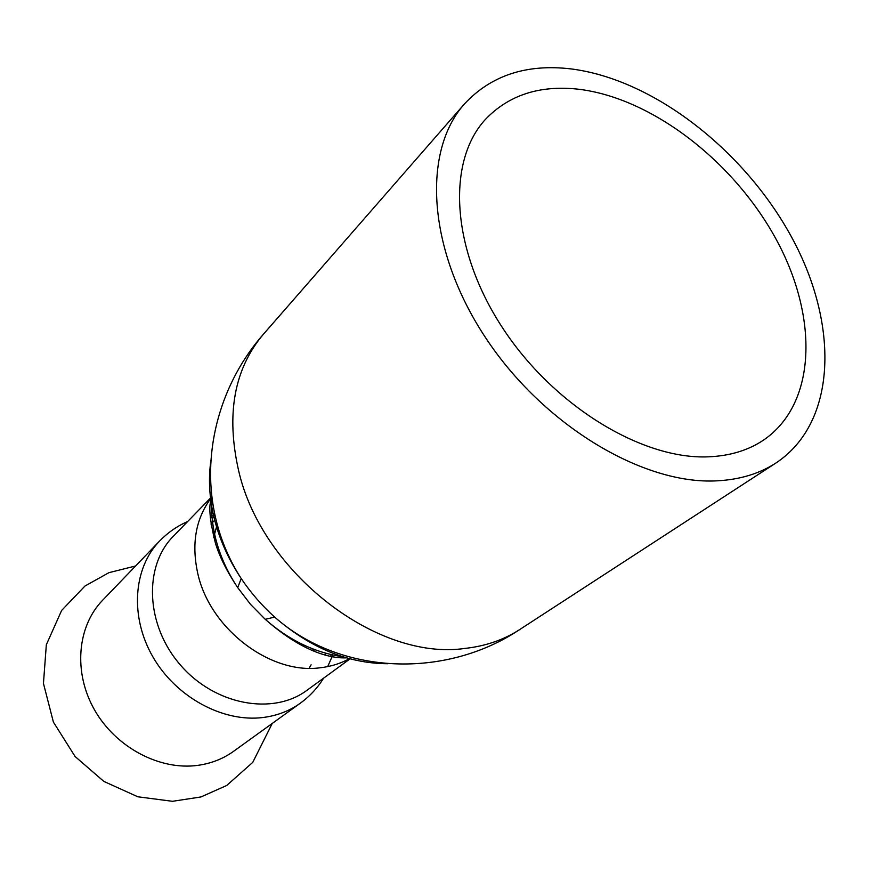 <?xml version="1.0" encoding="UTF-8"?>
<svg xmlns="http://www.w3.org/2000/svg" width="869" height="869" viewBox="0 0 869 869"><rect width="100%" height="100%" fill="white"/><g stroke="black" fill="none" stroke-linecap="round" stroke-linejoin="round"><path stroke-width="1.3" d="M159.592 541.039C133.261 568.098 129.644 616.86 153.009 657.083C176.233 697.351 223.127 722.595 263.09 717.501C277.113 715.708 289.518 710.94 300.305 703.206L233.587 751.316C223.192 758.778 211.319 763.449 197.98 765.339C159.939 770.694 115.979 747.601 94.602 710.027C73.105 672.497 77.189 626.419 102.564 600.316L159.592 541.039C167.706 532.675 177.07 526.158 187.682 521.498M332.849 654.976L327.689 666.61M350.066 658.854L307.018 690.258C273.105 715.687 214.98 705.215 180.459 665.067C145.579 625.235 143.407 566.219 173.355 536.227L210.515 498.024M210.146 516.001L214.969 515.089M570.879 68.89C653.564 79.253 744.603 150.446 791.8 237.509C839.085 324.333 837.325 422.236 776.071 462.916C759.56 473.659 739.888 479.634 717.055 480.829C643.049 485.043 542.81 425.028 485.152 337.053C427.2 249.164 422.008 151.249 464.513 103.878C491.104 75.375 526.56 63.709 570.879 68.89M349.392 658.669C340.55 663.568 330.785 666.61 320.074 667.783C270.302 674.681 209.82 628.721 197.795 573.562C191.332 544.2 195.601 519.249 210.591 498.719M578.081 89.17C651.522 97.752 733.295 160.971 775.832 238.736C818.468 316.305 817.121 403.455 763.59 440.062C748.296 450.327 729.949 455.921 708.539 456.822C641.995 459.864 552.858 405.519 502 326.994C450.87 248.534 446.709 161.362 485.38 119.455C508.658 95.09 539.562 84.988 578.081 89.17M210.244 517.522L215.436 517.229M331.122 654.585L330.731 656.377M776.071 462.916L519.716 629.547C503.857 639.845 485.586 646.134 464.915 648.426C377.374 661.255 261.982 572.834 238.66 470.813C225.864 414.448 234.119 368.912 263.426 334.207C221.16 382.273 201.706 449.892 214.437 512.558C219.227 536.249 228.145 558.246 241.213 578.548C228.493 559.44 219.52 539.464 214.285 518.597C209.299 498.209 208.191 478.71 210.982 460.125M387.672 663.731C347.926 663.481 310.266 647.937 274.68 617.109C261.938 605.628 250.783 592.777 241.213 578.548L237.704 587.607C227.254 571.9 219.879 555.432 215.555 538.193C212.101 524.094 210.906 510.396 211.971 497.101M342.69 656.714C314.893 652.728 289.062 640.257 265.219 619.304L250.478 604.313L237.704 587.607C227.037 571.715 219.607 556.899 215.425 543.147C209.451 519.065 208.256 504.237 211.851 498.676M315.382 649.893L311.667 650.164M213.709 537.281L216.544 526.842M135.607 565.969L108.962 572.66L84.988 586.01L61.645 610.418L46.329 644.755L43.45 683.436L53.4 722.096L75.092 756.508L103.813 781.394L137.834 796.786L172.486 801.305L200.935 796.96L226.69 785.489L252.738 762.385L272.258 723.432M309.114 668.25L311.102 664.785M300.305 703.206C309.733 696.351 317.5 687.998 323.616 678.146M464.513 103.878L263.426 334.207M519.716 629.547C446.34 678.559 341.256 675.995 274.68 617.109L265.219 619.304C301.022 650.838 329.145 658.604 346.427 657.844M214.697 520.249L210.95 523.996M326.277 653.369L324.419 654.77"/></g></svg>
